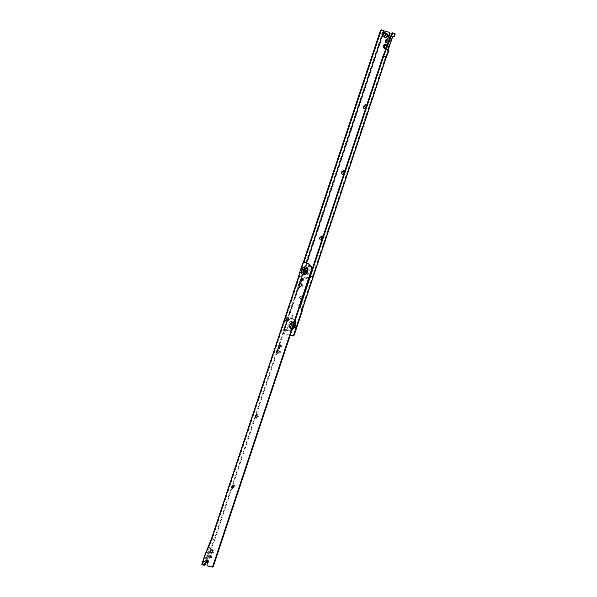 <?xml version="1.0" encoding="UTF-8"?>
<svg xmlns="http://www.w3.org/2000/svg" width="597" height="597" viewBox="0 0 597 597"><rect width="100%" height="100%" fill="white"/><g stroke="black" fill="none" stroke-linecap="round" stroke-linejoin="round"><path stroke-width="0.45" stroke-dasharray="2.98 2.24" d="M290.448 317.888L291.47 318.141L293.552 325.275C292.164 328.693 290.06 330.35 287.232 330.238L286.485 330.014L284.403 322.88C285.687 319.626 287.702 317.962 290.448 317.888M291.836 330.507L288.329 330.79L286.239 323.656C287.523 320.395 289.538 318.731 292.291 318.656L295.134 320.589M293.314 325.507C293.814 323.686 293.448 322.395 292.224 321.634L293.328 322.096C294.552 322.858 294.918 324.149 294.418 325.969C293.582 327.947 292.373 328.835 290.791 328.634L289.694 328.171C291.269 328.372 292.478 327.484 293.314 325.507M292.224 321.634C290.59 321.186 289.284 322.037 288.321 324.193C287.814 326.223 288.269 327.552 289.694 328.171M290.791 328.634C289.373 328.014 288.918 326.686 289.426 324.656C290.388 322.499 291.694 321.649 293.328 322.096M292.866 323.858L291.224 325.216L291.933 327.208L293.724 325.872L293.157 323.925L292.314 323.626L293.172 325.641L291.381 326.977L290.672 324.984L292.314 323.626L293.336 323.999L293.911 325.947L292.179 327.298L291.246 326.932L290.672 324.984L292.321 323.626L293.172 325.641L291.448 326.992M292.179 327.298L291.411 325.298L293.06 323.932M311.261 266.635L309.291 265.799C306.291 265.008 303.918 266.575 302.157 270.516C301.231 274.06 301.992 276.463 304.433 277.724C307.38 278.292 309.671 276.687 311.313 272.911C312.224 269.56 311.552 267.187 309.291 265.799M311.127 266.575C308.134 265.777 305.754 267.352 304 271.284C303.075 274.829 303.828 277.232 306.268 278.493C309.216 279.06 311.515 277.456 313.156 273.68L312.597 267.777M304.433 277.724L306.268 278.493M307.522 268.337C309.171 268.747 309.739 270.09 309.231 272.366C308.418 274.314 307.224 275.21 305.649 275.045C304.201 274.448 303.731 273.12 304.239 271.06C304.933 269.292 306.03 268.389 307.522 268.337L306.418 267.874C304.925 267.919 303.828 268.829 303.134 270.598C302.627 272.657 303.097 273.986 304.545 274.583C306.119 274.747 307.313 273.851 308.127 271.904C308.634 269.628 308.067 268.284 306.418 267.874M305.649 275.045L304.545 274.583M306.328 269.635L304.38 270.926L305 272.889L306.88 271.575L306.328 269.635L304.38 270.926L305.239 272.941L306.88 271.575L306.171 269.583M304.403 272.635L305 272.889M365.327 108.206L366.745 106.699L365.603 108.453M366.297 107.751L366.64 107.117L366.073 105.52M366.64 105.333L366.745 106.699M343.484 173.861L344.902 172.346L343.76 174.108M344.462 173.399L344.805 172.772L344.238 171.175M344.797 170.988L344.902 172.346M321.649 239.516L323.059 238.002L321.917 239.763M322.619 239.054L322.962 238.419L322.395 236.83M322.962 236.636L323.059 238.002M291.381 326.977L291.933 327.208M294.993 326.178C294.172 328.193 292.926 329.171 291.261 329.104C290.03 328.843 289.388 327.828 289.336 326.074L289.582 324.761C292.933 320.589 294.739 321.059 294.993 326.178M300.687 304.985L301.03 304.351L300.463 302.761L299.03 303.828L299.716 305.44L301.03 304.351L298.985 305.97C297.955 305.716 297.597 304.873 297.918 303.455L300.157 301.776L301.037 304.269M292.754 317.962L293.09 317.335L292.53 315.738L291.097 316.813L291.776 318.425L293.09 317.335L291.052 318.955C290.015 318.694 289.664 317.858 289.978 316.432L292.217 314.761L293.105 317.246M286.485 330.932L286.127 329.783L285.03 330.551L285.366 331.686L286.485 330.932M285.575 329.551L284.478 330.32L284.814 331.454L285.933 330.701L285.575 329.551L286.127 329.783M388.296 41.723L388.647 40.88M294.62 324.044L294.552 326.089C291.978 329.298 290.59 328.932 290.396 324.999L291.724 323.156C293.067 322.365 294.037 322.664 294.62 324.044M290.896 323.992L290.396 324.999M300.164 307.059L299.888 306L312.41 268.344M295.403 294.358L296.575 294.754L384.304 31.037L383.125 30.641L295.403 294.358L293.56 293.59L293.284 292.53L293.911 292.694L294.187 293.754L296.575 294.754L295.03 297.366L283.418 332.268L283.881 333.596L290.254 335.26M301.045 300.507L301.851 299.993L301.015 299.769L300.216 300.291C298.664 298.373 299.127 296.993 301.597 296.134L302.425 296.351L303.298 298.836L301.045 300.507L300.216 300.291M301.851 299.993L303.343 298.709L302.731 297.328L301.903 297.112C300.313 297.664 300.022 298.545 301.015 299.769M306.537 262.911L295.843 295.082L296.396 295.314M295.843 295.082L294.478 297.134L282.866 332.036L283.329 333.365L290.276 335.178M283.799 333.566L283.247 333.335L283.799 333.566M294.478 297.134L295.03 297.366M387.072 36.327L387.625 36.559L387.513 33.559L384.005 36.365L381.901 34.566M383.565 35.85L386.96 33.328M388.572 51.036L386.02 57.297M394.99 33.745L393.998 36.581M390.505 41.387L392.065 36.715L393.445 36.35L391.916 36.857L387.587 49.872L387.938 50.872L387.169 49.588L390.505 41.387L389.222 40.85M392.819 36.186L393.371 36.417L392.468 37.089L390.304 43.596M387.938 50.872L388.498 51.103L387.938 50.872L385.408 57.096L383.02 56.088M387.289 45.603L386.296 48.029M386.393 47.79L387.184 45.865M387.625 36.559L385.722 37.969L385.169 37.738M385.341 37.521L385.722 37.969M303.313 262.374L299.395 274.165M293.911 292.694L304.03 262.255M382.334 35.066L382.789 33.701M393.147 32.969L394.363 33.581L393.445 36.35M302 307.836L385.408 57.096M394.363 33.581L394.916 33.813M393.505 33.439L392.714 33.88L390.386 37.79L388.998 38.163M392.953 33.208L392.162 33.648L392.714 33.88M390.923 35.73L392.162 33.648M384.304 31.037L389.162 32.216M381.916 30.029L383.125 30.641M231.912 486.488L232.666 488.936L235.039 487.301L234.285 484.854L232.203 485.868M255.322 416.124L256.068 418.572L258.441 416.937L257.695 414.49L255.613 415.505M278.635 346.036L279.389 348.484L281.754 346.85L281.008 344.409L278.926 345.417M300.754 279.553L301.5 282L303.873 280.366L303.127 277.918L301.045 278.933M304.686 272.71L303.828 270.695L305.619 269.351L306.306 269.628L305.574 269.322M304.216 272.56L305.239 272.941M306.44 267.486C308.007 268.128 308.515 269.568 307.97 271.807C304.619 275.978 302.813 275.501 302.56 270.389L304.261 268.001L306.44 267.486M208.599 556.568L209.353 559.016L211.726 557.389L210.972 554.941L208.89 555.949M276.314 351.693L277.247 353.954L278.083 354.17C280.553 353.312 281.015 351.932 279.463 350.014L278.627 349.797L276.665 350.849M298.433 285.202L299.366 287.47L300.194 287.687C302.672 286.829 303.127 285.441 301.575 283.53L300.746 283.314L298.784 284.366M288.03 319.917L285.717 319.32L288.03 319.917L287.918 317.82L285.709 316.895L285.717 319.32M205.398 564.538L203.667 565.18M204.771 564.374L207.719 555.516L214.107 539.718L211.711 538.718L299.075 276.105L300.731 276.799L301.097 278.209L287.918 317.82M301.097 278.209L301.724 278.374L301.351 276.956L299.149 276.03M287.112 321.037L284.903 320.111L284.336 321.022L286.545 321.947L287.926 320.246M299.022 286.478L288.455 318.253L286.247 317.328L286.202 319.798L285.053 320.917L285.523 319.507L284.903 320.111M286.247 317.328L285.821 318.992M288.455 318.253L288.411 320.723L287.261 321.843L285.053 320.917M308.671 263.561L304.515 262.471L303.313 263.359L299.993 273.329L299.44 273.098M299.993 273.329L299.881 275.71L299.328 275.478M299.881 275.71L212.338 538.875L209.584 545.688L208.965 545.524L209.734 546.8L204.316 561.344L202.935 561.71L205.331 554.509L211.711 538.718M209.965 551.143L210.898 553.404L211.734 553.628C214.204 552.77 214.666 551.382 213.114 549.471L212.278 549.255L210.316 550.3M209.584 545.688L210.36 546.964L204.935 561.508L204.107 562.105L202.935 561.71L202.01 564.478M204.167 562.128L203.487 561.941L204.167 562.128M203.555 561.874L202.637 564.643M209.965 551.665L208.331 555.71L207.047 555.173M208.331 555.71L206.077 562.493M232.076 487.727L214.733 539.882L212.338 538.875M214.733 539.882L210.659 549.964M208.002 560.068L208.689 561.411L207.487 565.016L207.838 566.008M207.719 555.516L206.435 554.971M286.545 321.947L214.107 539.718M300.918 280.799L299.91 283.821M287.261 321.843L279.59 344.909M278.799 347.282L277.792 350.305M276.911 352.961L256.277 414.997M255.486 417.37L232.867 485.354M284.336 321.022L285.709 316.895M289.396 325.895L291.037 322.678C292.59 321.679 293.731 321.947 294.47 323.484L294.44 325.992C293.709 327.79 292.597 328.663 291.112 328.604L289.396 325.895M295.851 326.484L295.948 323.529C295.105 321.529 293.702 321.096 291.754 322.238L289.829 324.91C287.948 330.037 294.299 331.701 295.851 326.484M294.067 323.671L294.037 325.865C291.418 329.134 290.008 328.76 289.806 324.761L291.045 322.962C292.411 322.082 293.418 322.32 294.067 323.671M299.888 306L300.507 306.164M294.187 293.754L293.56 293.59M301.903 297.112L301.597 296.134M302.425 296.351L302.731 297.328M282.866 332.036L283.418 332.268M385.961 57.327L302.552 308.067M392.065 36.715L392.684 36.88M387.169 49.588L387.796 49.752M387.393 50.641L388.02 50.805M392.468 37.089L391.916 36.857M388.14 50.103L387.587 49.872M389.834 37.559L390.386 37.79M304.634 268.449L303.112 270.575L303.045 272.978C303.739 274.56 304.866 274.889 306.425 273.956L307.933 271.836C308.425 269.844 307.97 268.56 306.567 267.993L304.634 268.449M306.425 273.665L307.746 271.807C307.545 267.799 306.134 267.434 303.515 270.695L303.455 272.807C304.067 274.195 305.052 274.486 306.425 273.665M277.247 353.954L276.941 352.976M277.777 353.193L278.083 354.17M278.627 349.797L277.829 350.312M278.657 350.536L279.463 350.014M299.366 287.47L299.06 286.493M299.895 286.709L300.194 287.687M300.746 283.314L299.948 283.829M300.776 284.045L301.575 283.53M301.351 276.956L300.731 276.799M285.627 317.932L287.836 318.865M288.411 320.723L286.202 319.798M288.732 319.746L286.523 318.82M304.515 262.471L303.963 262.24M303.313 263.359L302.761 263.128M210.898 553.404L210.592 552.426M211.428 552.643L211.734 553.628M212.308 549.986L213.114 549.471M212.278 549.255L211.48 549.77M210.137 545.919L209.517 545.755M204.935 561.508L204.316 561.344M210.36 546.964L209.734 546.8M207.487 565.016L206.935 564.784M208.689 561.411L208.137 561.18M291.47 318.141L293.306 318.91M288.329 330.79L286.485 330.014M284.814 331.454L285.366 331.686M388.692 38.111L389.244 38.342M208.308 560.113L207.756 559.882"/><path stroke-width="0.9" d="M295.134 320.589L295.396 326.052L291.836 330.507M312.597 267.777L311.261 266.635M303.649 270.613L304.269 272.583L306.142 271.269L305.574 269.322L303.649 270.613M304.955 272.866L304.269 272.583M366.491 105.788L366.073 105.52L364.64 106.594L365.7 108.161M365.603 108.453L364.595 108.736C363.566 108.475 363.215 107.639 363.528 106.214L365.767 104.542L366.64 105.333M344.648 171.436L344.238 171.175L342.805 172.249L343.857 173.809M343.76 174.108L342.76 174.391C341.73 174.13 341.372 173.294 341.693 171.869L343.924 170.197L344.797 170.988M322.805 237.091L322.395 236.83L320.962 237.897L322.022 239.464M321.917 239.763L320.917 240.039C319.888 239.785 319.529 238.942 319.85 237.524L322.089 235.852L322.962 236.636M388.572 41.186L388.005 39.596L386.572 40.663L387.259 42.275L388.572 41.186M387.699 38.611L388.58 41.103L386.528 42.805C385.498 42.551 385.147 41.708 385.461 40.283L387.699 38.611M300.507 306.164L300.784 307.224L300.164 307.059L299.888 306L300.507 306.164L383.632 56.29L386.02 57.297L388.572 51.036L387.587 49.872M293.56 293.59L293.284 292.53L293.911 292.694M300.164 307.059L300.784 307.224M290.276 335.178L292.485 335.76L293.687 334.865L301.701 310.768L301.821 308.388L302.373 308.619L302.627 308L386.02 57.297M301.821 308.388L302 307.836M301.701 310.768L302.254 311L302.373 308.619M290.254 335.26L293.037 335.992L294.239 335.096L302.254 311M385.722 37.969L384.005 36.365L386.99 34.148L384.513 33.469L384.483 32.648L386.96 33.328L387.072 36.327L385.169 37.738L381.901 34.566L384.483 32.648M384.513 33.469L382.341 35.081L306.537 262.911M312.41 268.344L383.02 56.088L391.699 33.41L392.527 32.805L394.916 33.813M394.99 33.745L394.065 36.514L393.46 36.26M393.998 36.581L392.819 36.186L393.513 36.283L392.684 36.88L387.796 49.752L388.572 51.036M393.371 36.417L392.468 37.089M390.304 43.596L388.14 50.103M383.632 56.29L392.319 33.574L393.147 32.969L392.527 32.805M382.789 33.701L383.752 30.805L381.237 29.85L381.916 30.029L380.461 30.469L381.289 29.865M386.296 48.029L384.901 48.417L385.707 47.902L384.871 47.685L384.072 48.2C382.52 46.29 382.983 44.902 385.453 44.044L387.289 45.603M384.901 48.417L384.072 48.2M385.707 47.902L386.393 47.79M387.184 45.865L385.759 45.029C384.177 45.573 383.878 46.462 384.871 47.685M380.461 30.469L303.313 262.374M299.395 274.165L293.284 292.53M304.03 262.255L381.087 30.634M389.834 41.051L391.117 41.589M389.513 33.216L390.065 33.447L389.162 32.216L389.513 33.216L388.311 36.813L388.662 38.096L389.834 37.559L390.923 35.73M390.065 33.447L388.863 37.044L388.998 38.163M383.752 30.805L389.714 32.447M232.151 485.943L232.405 487.965L233.92 486.921L233.442 485.354L231.867 486.615M232.203 485.868L231.852 486.704M255.553 415.579L255.815 417.601L257.329 416.557L256.852 414.997L255.277 416.251M255.613 415.505L255.255 416.34M278.874 345.491L279.127 347.521L280.642 346.476L280.165 344.909L278.59 346.163M278.926 345.417L278.575 346.26M300.985 279.008L301.239 281.038L302.761 279.993L302.283 278.426L300.701 279.68M301.045 278.933L300.687 279.777M305.619 269.351L306.328 271.344L304.403 272.635M208.838 556.023L209.092 558.053L210.607 557.008L210.129 555.441L208.554 556.702M208.89 555.949L208.54 556.792M307.156 271.56L306.657 272.575L307.156 271.56C307.462 268.441 306.38 267.583 303.91 268.978L303 270.471L303.007 272.725L304.157 273.792L306.657 272.575M277.777 353.193L276.941 352.976L276.389 351.387L277.829 350.312L278.657 350.536C279.657 351.76 279.359 352.64 277.777 353.193M276.665 350.849L276.314 351.693M299.895 286.709L299.06 286.493L298.5 284.896L299.948 283.829L300.776 284.045C301.769 285.269 301.478 286.157 299.895 286.709M298.784 284.366L298.433 285.202M203.667 565.18L202.01 564.478M208.002 560.068L204.838 564.575L204.047 565.016L202.637 564.643L204.293 565.337L205.398 564.538L206.077 562.493M303.963 262.24L302.761 263.128L299.44 273.098L299.149 276.03L211.771 538.681L205.39 554.479L202.084 564.411L203.495 564.784L204.286 564.344L206.614 560.434L207.756 559.882L208.137 561.18L206.935 564.784L207.286 565.777L211.651 566.919L212.853 566.031L311.783 268.643L311.656 267.531L308.119 263.329L303.963 262.24M207.711 565.956L212.204 567.15L213.405 566.262L312.335 268.874L312.209 267.762L308.119 263.329M210.592 552.426L211.428 552.643C213.01 552.098 213.308 551.21 212.308 549.986L210.263 550.374L209.98 551.053L210.592 552.426M210.316 550.3L209.965 551.143M210.659 549.964L209.965 551.665M301.709 278.426L300.918 280.799M299.91 283.821L299.022 286.478M279.59 344.909L278.799 347.282M277.792 350.305L276.911 352.961M256.277 414.997L255.486 417.37M232.867 485.354L232.076 487.727M293.687 334.865L294.239 335.096M292.485 335.76L293.037 335.992M392.319 33.574L391.699 33.41M386.289 44.268L386.587 45.245M385.759 45.029L385.453 44.044M388.311 36.813L388.863 37.044M307.724 271.65C305.716 275.299 303.709 275.859 301.709 273.329L301.701 270.075L303.015 267.911C306.589 265.889 308.156 267.135 307.724 271.65M312.209 267.762L311.656 267.531M312.335 268.874L311.783 268.643M212.204 567.15L211.651 566.919M207.166 560.665L206.614 560.434M204.838 564.575L204.286 564.344M204.047 565.016L203.495 564.784M213.405 566.262L212.853 566.031M387.237 34.163L384.259 36.387M388.781 51.148L386.237 57.402L302.836 308.112M395.199 33.857L394.274 36.626M298.866 275.986L211.502 538.613L205.114 554.404L201.801 564.366M208.308 560.113L207.756 559.882"/></g></svg>
